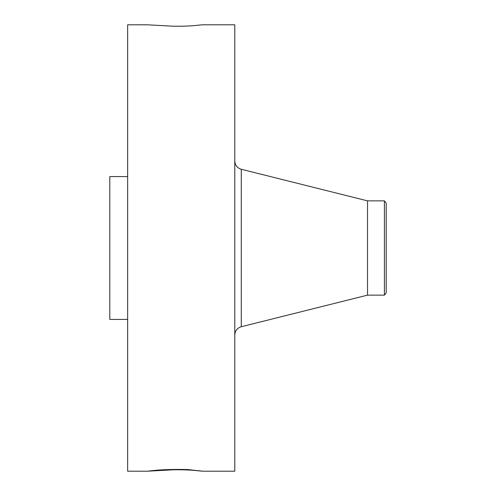 <?xml version="1.0" encoding="UTF-8"?>
<svg xmlns="http://www.w3.org/2000/svg" width="496" height="496" viewBox="0 0 496 496"><rect width="100%" height="100%" fill="white"/><g stroke="black" fill="none" stroke-linecap="round" stroke-linejoin="round"><path stroke-width="0.74" d="M147.715 24.806L127.652 24.8L127.652 471.2L147.746 471.2L151.733 470.704C161.107 469.613 173.154 469.228 187.891 469.551L202.225 471.2L234.788 471.2L234.788 24.8L202.225 24.8L197.017 25.327C190.985 26.034 182.993 26.325 173.061 26.201L148.285 24.856M202.263 471.194L200.663 470.915M147.715 471.194L173.061 469.799C182.993 469.675 190.985 469.966 197.017 470.673L199.119 470.871M197.017 470.673L199.231 470.71M167.251 469.607L173.061 469.799M165.763 469.675L170.909 469.848M127.652 319.424L109.796 319.424L109.796 176.576L127.652 176.576M367.536 200.861L384.412 200.861L384.412 295.139L367.536 295.139L367.536 200.861L241.279 169.272C237.218 167.983 235.054 165.211 234.788 160.958M384.412 200.861L386.204 203.199L386.204 292.801L384.412 295.139M367.536 295.139L241.279 326.728L241.279 169.272M241.279 326.728C237.218 328.017 235.054 330.789 234.788 335.042"/></g></svg>
